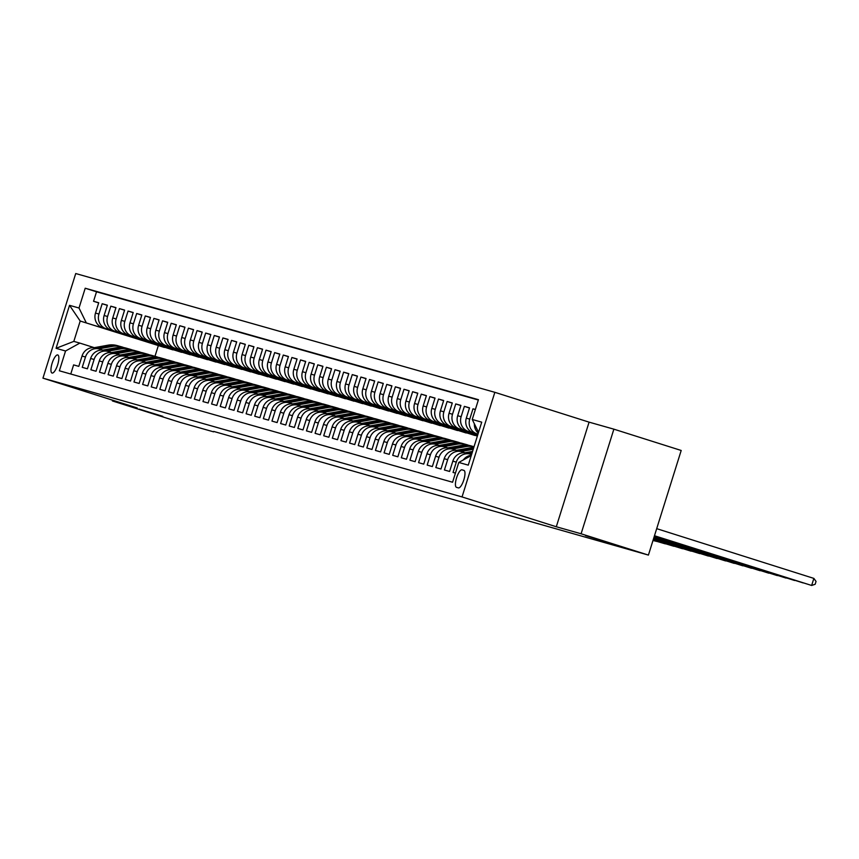 <?xml version="1.0" encoding="UTF-8"?>
<svg xmlns="http://www.w3.org/2000/svg" width="859" height="859" viewBox="0 0 859 859"><rect width="100%" height="100%" fill="white"/><g stroke="black" fill="none" stroke-linecap="round" stroke-linejoin="round"><path stroke-width="1.29" d="M162.802 416.336L139.179 409.109L162.802 416.336M609.063 542.824L585.451 535.587L609.063 542.824M52.066 373.042A9.481 2.867 -72.4 0 0 57.65 364.817A9.481 2.867 -72.4 0 0 57.757 354.95A9.481 2.867 -72.4 0 0 57.736 354.939A9.481 2.867 -72.4 0 0 52.152 363.164A9.481 2.867 -72.4 0 0 52.034 373.031A9.481 2.867 -72.4 0 0 52.066 373.042M494.838 392.316L75.732 273.538L42.95 378.153L462.045 496.932L494.838 392.316L589.081 422.145L556.299 526.76L581.092 533.783L613.874 429.167L589.081 422.145M613.874 429.167L681.198 450.47L648.416 555.086L581.092 533.783M70.76 374.03L73.616 364.892L78.792 366.363L82.024 356.045L85.481 357.022A11.854 11.296 -74.2 0 1 99.483 349.022A11.854 11.296 -74.2 0 1 99.794 349.119L102.93 350.118M85.481 357.022L82.239 367.341L87.414 368.812L90.646 358.482L94.103 359.47A11.854 11.296 -74.2 0 1 108.105 351.471A11.854 11.296 -74.2 0 1 108.417 351.567L111.552 352.555M94.103 359.47L90.871 369.789L96.036 371.249L99.279 360.93L102.726 361.907A11.854 11.296 -74.2 0 1 116.727 353.919A11.854 11.296 -74.2 0 1 117.039 354.005L120.174 355.003M102.726 361.907L99.494 372.226L104.658 373.697L107.901 363.378L111.348 364.356A11.854 11.296 -74.2 0 1 125.35 356.356A11.854 11.296 -74.2 0 1 125.661 356.453L128.807 357.441M111.348 364.356L108.116 374.674L113.291 376.135L116.523 365.816L119.97 366.793A11.854 11.296 -74.2 0 1 133.972 358.804A11.854 11.296 -74.2 0 1 134.283 358.901L137.429 359.889M119.97 366.793L116.738 377.122L121.914 378.583L125.146 368.264L128.592 369.241A11.854 11.296 -74.2 0 1 142.594 361.242A11.854 11.296 -74.2 0 1 142.905 361.338L146.051 362.337M128.592 369.241L125.36 379.56L130.536 381.031L133.768 370.712L137.215 371.689A11.854 11.296 -74.2 0 1 151.216 363.69A11.854 11.296 -74.2 0 1 151.538 363.786L154.674 364.774M137.215 371.689L133.983 382.008L139.158 383.468L142.39 373.15L145.837 374.127A11.854 11.296 -74.2 0 1 159.849 366.138A11.854 11.296 -74.2 0 1 160.161 366.224L163.296 367.222M145.837 374.127L142.605 384.445L147.78 385.916L151.012 375.598L154.47 376.575A11.854 11.296 -74.2 0 1 168.471 368.575A11.854 11.296 -74.2 0 1 168.783 368.672L171.918 369.671M154.47 376.575L151.227 386.894L156.402 388.365L159.634 378.035L163.092 379.023A11.854 11.296 -74.2 0 1 177.094 371.024A11.854 11.296 -74.2 0 1 177.405 371.12L180.54 372.108M163.092 379.023L159.849 389.342L165.025 390.802L168.267 380.483L171.714 381.46A11.854 11.296 -74.2 0 1 185.716 373.472A11.854 11.296 -74.2 0 1 186.027 373.558L189.163 374.556M171.714 381.46L168.482 391.779L173.647 393.25L176.89 382.931L180.336 383.909A11.854 11.296 -74.2 0 1 194.338 375.909A11.854 11.296 -74.2 0 1 194.649 376.006L197.785 376.994M180.336 383.909L177.104 394.227L182.28 395.698L185.512 385.369L188.959 386.346A11.854 11.296 -74.2 0 1 202.96 378.357A11.854 11.296 -74.2 0 1 203.272 378.454L206.418 379.442M188.959 386.346L185.727 396.675L190.902 398.136L194.134 387.817L197.581 388.794A11.854 11.296 -74.2 0 1 211.582 380.795A11.854 11.296 -74.2 0 1 211.894 380.891L215.04 381.89M197.581 388.794L194.349 399.113L199.524 400.584L202.756 390.265L206.203 391.242A11.854 11.296 -74.2 0 1 220.205 383.243A11.854 11.296 -74.2 0 1 220.516 383.339L223.662 384.327M206.203 391.242L202.971 401.561L208.146 403.021L211.378 392.703L214.825 393.68A11.854 11.296 -74.2 0 1 228.838 385.691A11.854 11.296 -74.2 0 1 229.149 385.777L232.284 386.775M214.825 393.68L211.593 403.998L216.769 405.469L220.001 395.151L223.447 396.128A11.854 11.296 -74.2 0 1 237.46 388.128A11.854 11.296 -74.2 0 1 237.771 388.225L240.907 389.224M223.447 396.128L220.215 406.447L225.391 407.918L228.623 397.588L232.08 398.576A11.854 11.296 -74.2 0 1 246.082 390.577A11.854 11.296 -74.2 0 1 246.393 390.673L249.529 391.661M232.08 398.576L228.838 408.895L234.013 410.355L237.245 400.036L240.703 401.013A11.854 11.296 -74.2 0 1 254.704 393.025A11.854 11.296 -74.2 0 1 255.016 393.111L258.151 394.109M240.703 401.013L237.46 411.332L242.635 412.803L245.878 402.484L249.325 403.462A11.854 11.296 -74.2 0 1 263.326 395.462A11.854 11.296 -74.2 0 1 263.638 395.559L266.773 396.547M249.325 403.462L246.093 413.78L251.257 415.251L254.5 404.922L257.947 405.899A11.854 11.296 -74.2 0 1 271.949 397.91A11.854 11.296 -74.2 0 1 272.26 398.007L275.395 398.995M257.947 405.899L254.715 416.228L259.89 417.689L263.122 407.37L266.569 408.347A11.854 11.296 -74.2 0 1 280.571 400.348A11.854 11.296 -74.2 0 1 280.882 400.444L284.028 401.443M266.569 408.347L263.337 418.666L268.513 420.137L271.745 409.818L275.191 410.795A11.854 11.296 -74.2 0 1 289.193 402.796A11.854 11.296 -74.2 0 1 289.504 402.892L292.651 403.88M275.191 410.795L271.959 421.114L277.135 422.574L280.367 412.256L283.814 413.233A11.854 11.296 -74.2 0 1 297.815 405.244A11.854 11.296 -74.2 0 1 298.137 405.33L301.273 406.328M283.814 413.233L280.582 423.551L285.757 425.022L288.989 414.704L292.436 415.681A11.854 11.296 -74.2 0 1 306.448 407.681A11.854 11.296 -74.2 0 1 306.76 407.778L309.895 408.777M292.436 415.681L289.204 426L294.379 427.471L297.611 417.141L301.058 418.129A11.854 11.296 -74.2 0 1 315.07 410.13A11.854 11.296 -74.2 0 1 315.382 410.226L318.517 411.214M301.058 418.129L297.826 428.448L303.002 429.908L306.233 419.589L309.691 420.566A11.854 11.296 -74.2 0 1 323.693 412.578A11.854 11.296 -74.2 0 1 324.004 412.664L327.139 413.662M309.691 420.566L306.448 430.885L311.624 432.356L314.856 422.037L318.313 423.015A11.854 11.296 -74.2 0 1 332.315 415.015A11.854 11.296 -74.2 0 1 332.626 415.112L335.762 416.1M318.313 423.015L315.081 433.333L320.246 434.804L323.489 424.475L326.935 425.452A11.854 11.296 -74.2 0 1 340.937 417.463A11.854 11.296 -74.2 0 1 341.248 417.56L344.384 418.548M326.935 425.452L323.703 435.781L328.879 437.242L332.111 426.923L335.558 427.9A11.854 11.296 -74.2 0 1 349.559 419.901A11.854 11.296 -74.2 0 1 349.871 419.997L353.017 420.996M335.558 427.9L332.326 438.219L337.501 439.69L340.733 429.371L344.18 430.348A11.854 11.296 -74.2 0 1 358.182 422.349A11.854 11.296 -74.2 0 1 358.493 422.445L361.639 423.433M344.18 430.348L340.948 440.667L346.123 442.127L349.355 431.809L352.802 432.786A11.854 11.296 -74.2 0 1 366.804 424.797A11.854 11.296 -74.2 0 1 367.115 424.883L370.261 425.881M352.802 432.786L349.57 443.104L354.746 444.575L357.978 434.257L361.424 435.234A11.854 11.296 -74.2 0 1 375.426 427.234A11.854 11.296 -74.2 0 1 375.748 427.331L378.883 428.33M361.424 435.234L358.192 445.553L363.368 447.024L366.6 436.694L370.046 437.682A11.854 11.296 -74.2 0 1 384.059 429.683A11.854 11.296 -74.2 0 1 384.37 429.779L387.506 430.767M370.046 437.682L366.814 448.001L371.99 449.461L375.222 439.142L378.679 440.119A11.854 11.296 -74.2 0 1 392.681 432.131A11.854 11.296 -74.2 0 1 392.993 432.217L396.128 433.215M378.679 440.119L375.437 450.438L380.612 451.909L383.844 441.59L387.302 442.568A11.854 11.296 -74.2 0 1 401.303 434.568A11.854 11.296 -74.2 0 1 401.615 434.665L404.75 435.653M387.302 442.568L384.059 452.886L389.234 454.357L392.477 444.028L395.924 445.005A11.854 11.296 -74.2 0 1 409.926 437.016A11.854 11.296 -74.2 0 1 410.237 437.113L413.372 438.101M395.924 445.005L392.692 455.334L397.857 456.795L401.099 446.476L404.546 447.453A11.854 11.296 -74.2 0 1 418.548 439.454A11.854 11.296 -74.2 0 1 418.859 439.55L421.994 440.549M404.546 447.453L401.314 457.772L406.49 459.243L409.722 448.924L413.168 449.901A11.854 11.296 -74.2 0 1 427.17 441.902A11.854 11.296 -74.2 0 1 427.481 441.998L430.627 442.986M413.168 449.901L409.936 460.22L415.112 461.68L418.344 451.362L421.79 452.339A11.854 11.296 -74.2 0 1 435.792 444.35A11.854 11.296 -74.2 0 1 436.104 444.436L439.25 445.434M421.79 452.339L418.558 462.657L423.734 464.128L426.966 453.81L430.413 454.787A11.854 11.296 -74.2 0 1 444.414 446.787A11.854 11.296 -74.2 0 1 444.726 446.884L447.872 447.883M430.413 454.787L427.181 465.106L432.356 466.577L435.588 456.247L439.035 457.235A11.854 11.296 -74.2 0 1 453.047 449.236A11.854 11.296 -74.2 0 1 453.359 449.332L456.494 450.32M439.035 457.235L435.803 467.554L440.978 469.014L444.21 458.695L447.657 459.672A11.854 11.296 -74.2 0 1 461.67 451.684A11.854 11.296 -74.2 0 1 461.981 451.77L465.116 452.768M447.657 459.672L444.425 469.991L449.601 471.462L452.833 461.143L456.29 462.121A11.854 11.296 -74.2 0 1 470.292 454.121A11.854 11.296 -74.2 0 1 470.603 454.218L471.58 454.529M456.29 462.121L453.047 472.439L455.431 473.116M475.371 409.496L472.987 408.82L475.349 409.571M477.926 434.278L473.534 432.882A11.854 11.296 105.8 0 1 466.308 418.161L469.54 407.842L464.365 406.371L469.486 408.004M477.851 434.536L464.912 430.434A11.854 11.296 105.8 0 1 457.686 415.724L460.918 405.394L455.742 403.934L460.864 405.555M477.765 434.794L456.29 427.997A11.854 11.296 105.8 0 1 449.053 413.276L452.296 402.957L447.12 401.486L452.242 403.107M477.69 435.051L447.657 425.549A11.854 11.296 105.8 0 1 440.431 410.827L443.673 400.509L438.498 399.048L443.62 400.67M477.604 435.309L439.035 423.1A11.854 11.296 105.8 0 1 431.809 408.39L435.041 398.071L429.876 396.6L434.998 398.222M477.529 435.567L430.413 420.663A11.854 11.296 105.8 0 1 423.186 405.942L426.418 395.623L421.243 394.152L426.375 395.774M477.443 435.824L421.79 418.215A11.854 11.296 105.8 0 1 414.564 403.494L417.796 393.175L412.621 391.715L417.753 393.336M477.368 436.082L413.168 415.777A11.854 11.296 105.8 0 1 405.942 401.056L409.174 390.738L403.998 389.267L409.131 390.888M474.823 435.288L404.546 413.329A11.854 11.296 105.8 0 1 397.32 398.608L400.552 388.289L395.376 386.818L400.498 388.451M466.201 432.839L395.924 410.881A11.854 11.296 105.8 0 1 388.697 396.171L391.929 385.841L386.754 384.381L391.876 386.002M457.579 430.391L387.302 408.444A11.854 11.296 105.8 0 1 380.075 393.723L383.307 383.404L378.132 381.933L383.254 383.554M448.956 427.954L378.669 405.996A11.854 11.296 105.8 0 1 371.442 391.274L374.685 380.956L369.51 379.495L374.631 381.117M440.334 425.506L370.046 403.547A11.854 11.296 105.8 0 1 362.82 388.837L366.052 378.518L360.887 377.047L366.009 378.669M431.712 423.058L361.424 401.11A11.854 11.296 105.8 0 1 354.198 386.389L357.43 376.07L352.254 374.599L357.387 376.221M423.09 420.62L352.802 398.662A11.854 11.296 105.8 0 1 345.576 383.941L348.808 373.622L343.632 372.162L348.765 373.783M414.457 418.172L344.18 396.224A11.854 11.296 105.8 0 1 336.953 381.503L340.185 371.185L335.01 369.714L340.143 371.335M405.835 415.735L335.558 393.776A11.854 11.296 105.8 0 1 328.331 379.055L331.563 368.736L326.388 367.265L331.51 368.887M397.212 413.286L326.935 391.328A11.854 11.296 105.8 0 1 319.709 376.618L322.941 366.288L317.766 364.828L322.887 366.449M388.59 410.838L318.313 388.891A11.854 11.296 105.8 0 1 311.087 374.17L314.319 363.851L309.143 362.38L314.265 364.001M379.968 408.401L309.691 386.443A11.854 11.296 105.8 0 1 302.454 371.722L305.697 361.403L300.521 359.942L305.643 361.564M371.346 405.953L301.058 383.994A11.854 11.296 105.8 0 1 293.832 369.284L297.074 358.965L291.899 357.494L297.021 359.116M362.723 403.505L292.436 381.557A11.854 11.296 105.8 0 1 285.209 366.836L288.441 356.517L283.277 355.046L288.399 356.668M354.101 401.067L283.814 379.109A11.854 11.296 105.8 0 1 276.587 364.388L279.819 354.069L274.644 352.609L279.776 354.23M345.479 398.619L275.191 376.671A11.854 11.296 105.8 0 1 267.965 361.95L271.197 351.632L266.022 350.161L271.154 351.782M336.846 396.182L266.569 374.223A11.854 11.296 105.8 0 1 259.343 359.502L262.575 349.183L257.399 347.712L262.532 349.334M328.224 393.733L257.947 371.775A11.854 11.296 105.8 0 1 250.721 357.065L253.953 346.735L248.777 345.275L253.899 346.896M319.602 391.285L249.325 369.338A11.854 11.296 105.8 0 1 242.098 354.617L245.33 344.298L240.155 342.827L245.277 344.448M310.979 388.848L240.703 366.89A11.854 11.296 105.8 0 1 233.476 352.169L236.708 341.85L231.533 340.389L236.655 342.011M302.357 386.4L232.08 364.441A11.854 11.296 105.8 0 1 224.843 349.731L228.086 339.412L222.91 337.941L228.032 339.563M293.735 383.952L223.447 362.004A11.854 11.296 105.8 0 1 216.221 347.283L219.464 336.964L214.288 335.493L219.41 337.115M285.113 381.514L214.825 359.556A11.854 11.296 105.8 0 1 207.599 344.835L210.831 334.516L205.666 333.056L210.788 334.677M276.491 379.066L206.203 357.119A11.854 11.296 105.8 0 1 198.977 342.397L202.209 332.079L197.033 330.608L202.166 332.229M267.858 376.629L197.581 354.67A11.854 11.296 105.8 0 1 190.354 339.949L193.586 329.631L188.411 328.159L193.543 329.781M259.235 374.18L188.959 352.222A11.854 11.296 105.8 0 1 181.732 337.512L184.964 327.182L179.789 325.722L184.921 327.343M250.613 371.732L180.336 349.785A11.854 11.296 105.8 0 1 173.11 335.064L176.342 324.745L171.166 323.274L176.288 324.895M241.991 369.295L171.714 347.337A11.854 11.296 105.8 0 1 164.488 332.616L167.72 322.297L162.544 320.837L167.666 322.458M233.369 366.847L163.092 344.888A11.854 11.296 105.8 0 1 155.855 330.178L159.098 319.859L153.922 318.388L159.044 320.01M224.747 364.399L154.459 342.451A11.854 11.296 105.8 0 1 147.233 327.73L150.475 317.411L145.3 315.94L150.422 317.562M216.124 361.961L145.837 340.003A11.854 11.296 105.8 0 1 138.61 325.282L141.842 314.963L136.678 313.503L141.799 315.124M207.502 359.513L137.215 337.566A11.854 11.296 105.8 0 1 129.988 322.844L133.22 312.526L128.045 311.055L133.177 312.676M198.88 357.076L128.592 335.117A11.854 11.296 105.8 0 1 121.366 320.396L124.598 310.078L119.422 308.606L124.555 310.228M190.247 354.627L119.97 332.669A11.854 11.296 105.8 0 1 112.744 317.959L115.976 307.629L110.8 306.169L115.933 307.79M181.625 352.179L111.348 330.232A11.854 11.296 105.8 0 1 104.122 315.511L107.354 305.192L102.178 303.721L107.3 305.342M648.416 555.086L213.708 431.433M463.892 470.367L462.002 469.83A9.181 2.781 -72.4 0 0 456.591 477.797A9.181 2.781 -72.4 0 0 456.483 487.354L458.405 487.901A9.181 2.781 -72.4 0 0 463.806 479.934A9.181 2.781 -72.4 0 0 463.924 470.378A9.181 2.781 -72.4 0 0 463.892 470.367L463.946 470.378M164.38 347.294L80.198 321.03L73.82 341.388L79.855 343.095L65.542 350.998L59.346 370.787L452.575 482.243L458.77 462.453L471.258 455.56M65.542 350.998L56.06 348.314L69.525 305.332L79.007 308.016L85.213 288.227L478.442 399.682L472.246 419.471L481.727 422.166L468.262 465.138L458.77 462.453M173.003 349.742L106.172 328.761A11.854 11.296 -74.2 0 1 98.946 314.04L102.178 303.721M172.96 349.892L106.172 328.761M181.582 352.34L114.795 331.209A11.854 11.296 -74.2 0 1 107.568 316.488L110.8 306.169M190.204 354.778L123.417 333.646A11.854 11.296 -74.2 0 1 116.19 318.936L119.422 308.606M198.826 357.226L132.039 336.094A11.854 11.296 -74.2 0 1 124.813 321.373L128.045 311.055M207.448 359.674L140.661 338.543A11.854 11.296 -74.2 0 1 133.435 323.822L136.678 313.503M216.071 362.111L149.294 340.98A11.854 11.296 -74.2 0 1 142.068 326.259L145.3 315.94M224.693 364.56L157.916 343.428A11.854 11.296 -74.2 0 1 150.69 328.707L153.922 318.388M233.315 366.997L166.539 345.866A11.854 11.296 -74.2 0 1 159.312 331.155L162.544 320.837M241.948 369.445L175.161 348.314A11.854 11.296 -74.2 0 1 167.935 333.593L171.166 323.274M250.57 371.893L183.783 350.762A11.854 11.296 -74.2 0 1 176.557 336.041L179.789 325.722M259.193 374.331L192.405 353.199A11.854 11.296 -74.2 0 1 185.179 338.489L188.411 328.159M267.815 376.779L201.027 355.647A11.854 11.296 -74.2 0 1 193.801 340.926L197.033 330.608M276.437 379.227L209.65 358.096A11.854 11.296 -74.2 0 1 202.423 343.375L205.666 333.056M285.059 381.664L218.283 360.533A11.854 11.296 -74.2 0 1 211.046 345.812L214.288 335.493M293.681 384.113L226.905 362.981A11.854 11.296 -74.2 0 1 219.679 348.26L222.91 337.941M302.304 386.55L235.527 365.419A11.854 11.296 -74.2 0 1 228.301 350.708L231.533 340.389M310.937 388.998L244.149 367.867A11.854 11.296 -74.2 0 1 236.923 353.146L240.155 342.827M319.559 391.446L252.771 370.315A11.854 11.296 -74.2 0 1 245.545 355.594L248.777 345.275M328.181 393.884L261.394 372.752A11.854 11.296 -74.2 0 1 254.167 358.042L257.399 347.712M336.803 396.332L270.016 375.2A11.854 11.296 -74.2 0 1 262.79 360.479L266.022 350.161M345.425 398.78L278.638 377.649A11.854 11.296 -74.2 0 1 271.412 362.928L274.644 352.609M354.048 401.217L287.26 380.086A11.854 11.296 -74.2 0 1 280.034 365.365L283.277 355.046M362.67 403.666L295.893 382.534A11.854 11.296 -74.2 0 1 288.656 367.813L291.899 357.494M371.292 406.114L304.516 384.972A11.854 11.296 -74.2 0 1 297.289 370.261L300.521 359.942M379.914 408.551L313.138 387.42A11.854 11.296 -74.2 0 1 305.911 372.699L309.143 362.38M388.547 410.999L321.76 389.868A11.854 11.296 -74.2 0 1 314.534 375.147L317.766 364.828M397.169 413.437L330.382 392.305A11.854 11.296 -74.2 0 1 323.156 377.595L326.388 367.265M405.792 415.885L339.004 394.753A11.854 11.296 -74.2 0 1 331.778 380.032L335.01 369.714M414.414 418.333L347.627 397.202A11.854 11.296 -74.2 0 1 340.4 382.48L343.632 372.162M423.036 420.77L356.249 399.639A11.854 11.296 -74.2 0 1 349.022 384.918L352.254 374.599M431.658 423.219L364.871 402.087A11.854 11.296 -74.2 0 1 357.645 387.366L360.887 377.047M440.28 425.667L373.504 404.525A11.854 11.296 -74.2 0 1 366.278 389.814L369.51 379.495M448.903 428.104L382.126 406.973A11.854 11.296 -74.2 0 1 374.9 392.252L378.132 381.933M457.525 430.552L390.748 409.421A11.854 11.296 -74.2 0 1 383.522 394.7L386.754 384.381M466.158 432.99L399.371 411.858A11.854 11.296 -74.2 0 1 392.144 397.148L395.376 386.818M474.78 435.438L407.993 414.306A11.854 11.296 -74.2 0 1 400.766 399.585L403.998 389.267M477.4 435.985L416.615 416.755A11.854 11.296 -74.2 0 1 409.389 402.033L412.621 391.715M477.475 435.728L425.237 419.192A11.854 11.296 -74.2 0 1 418.011 404.471L421.243 394.152M477.561 435.459L433.859 421.64A11.854 11.296 -74.2 0 1 426.633 406.919L429.876 396.6M477.636 435.202L442.492 424.078A11.854 11.296 -74.2 0 1 435.255 409.367L438.498 399.048M477.722 434.944L451.115 426.526A11.854 11.296 -74.2 0 1 443.888 411.805L447.12 401.486M477.797 434.686L459.737 428.974A11.854 11.296 -74.2 0 1 452.51 414.253L455.742 403.934M477.883 434.429L468.359 431.411A11.854 11.296 -74.2 0 1 461.133 416.701L464.365 406.371M477.969 434.171L476.981 433.859A11.854 11.296 -74.2 0 1 469.755 419.138L472.987 408.82M478.28 433.14A11.854 11.296 -74.2 0 1 474.372 423.809M478.334 400.026L96.519 291.802L93.556 301.284L98.678 302.905M102.726 327.784A11.854 11.296 105.8 0 1 95.499 313.063L98.731 302.744L93.556 301.284M463.302 459.952A11.854 11.296 -74.2 0 1 471.355 455.238M79.855 343.095L94.307 347.67M112.636 400.208L112.411 400.949L179.735 422.252L213.58 431.841M112.411 400.949L137.204 407.971L42.95 378.153M556.299 526.76L462.045 496.932M158.292 345.737L154.985 356.302M164.337 347.444L80.198 321.03L69.525 305.332M478.549 432.313L472.246 419.471M467.156 453.241A11.854 11.296 105.8 0 0 466.845 453.144A11.854 11.296 105.8 0 0 452.833 461.143M458.523 450.792A11.854 11.296 105.8 0 0 458.212 450.707A11.854 11.296 105.8 0 0 444.21 458.695M449.901 448.355A11.854 11.296 105.8 0 0 449.59 448.258A11.854 11.296 105.8 0 0 435.588 456.247M441.279 445.907A11.854 11.296 105.8 0 0 440.968 445.81A11.854 11.296 105.8 0 0 426.966 453.81M432.657 443.459A11.854 11.296 105.8 0 0 432.345 443.373A11.854 11.296 105.8 0 0 418.344 451.362M424.035 441.021A11.854 11.296 105.8 0 0 423.723 440.925A11.854 11.296 105.8 0 0 409.722 448.924M415.412 438.573A11.854 11.296 105.8 0 0 415.101 438.477A11.854 11.296 105.8 0 0 401.099 446.476M406.79 436.125A11.854 11.296 105.8 0 0 406.479 436.039A11.854 11.296 105.8 0 0 392.477 444.028M398.168 433.688A11.854 11.296 105.8 0 0 397.857 433.591A11.854 11.296 105.8 0 0 383.844 441.59M389.546 431.239A11.854 11.296 105.8 0 0 389.224 431.154A11.854 11.296 105.8 0 0 375.222 439.142M380.913 428.802A11.854 11.296 105.8 0 0 380.601 428.705A11.854 11.296 105.8 0 0 366.6 436.694M372.291 426.354A11.854 11.296 105.8 0 0 371.979 426.257A11.854 11.296 105.8 0 0 357.978 434.257M363.668 423.906A11.854 11.296 105.8 0 0 363.357 423.82A11.854 11.296 105.8 0 0 349.355 431.809M355.046 421.468A11.854 11.296 105.8 0 0 354.735 421.372A11.854 11.296 105.8 0 0 340.733 429.371M346.424 419.02A11.854 11.296 105.8 0 0 346.113 418.924A11.854 11.296 105.8 0 0 332.111 426.923M337.802 416.572A11.854 11.296 105.8 0 0 337.49 416.486A11.854 11.296 105.8 0 0 323.489 424.475M329.18 414.135A11.854 11.296 105.8 0 0 328.868 414.038A11.854 11.296 105.8 0 0 314.856 422.037M320.557 411.686A11.854 11.296 105.8 0 0 320.246 411.601A11.854 11.296 105.8 0 0 306.233 419.589M311.935 409.249A11.854 11.296 105.8 0 0 311.613 409.152A11.854 11.296 105.8 0 0 297.611 417.141M303.302 406.801A11.854 11.296 105.8 0 0 302.991 406.704A11.854 11.296 105.8 0 0 288.989 414.704M294.68 404.353A11.854 11.296 105.8 0 0 294.369 404.267A11.854 11.296 105.8 0 0 280.367 412.256M286.058 401.915A11.854 11.296 105.8 0 0 285.746 401.819A11.854 11.296 105.8 0 0 271.745 409.818M277.436 399.467A11.854 11.296 105.8 0 0 277.124 399.371A11.854 11.296 105.8 0 0 263.122 407.37M268.813 397.019A11.854 11.296 105.8 0 0 268.502 396.933A11.854 11.296 105.8 0 0 254.5 404.922M260.191 394.582A11.854 11.296 105.8 0 0 259.88 394.485A11.854 11.296 105.8 0 0 245.878 402.484M251.569 392.133A11.854 11.296 105.8 0 0 251.257 392.048A11.854 11.296 105.8 0 0 237.245 400.036M242.947 389.696A11.854 11.296 105.8 0 0 242.635 389.599A11.854 11.296 105.8 0 0 228.623 397.588M234.314 387.248A11.854 11.296 105.8 0 0 234.002 387.151A11.854 11.296 105.8 0 0 220.001 395.151M225.692 384.8A11.854 11.296 105.8 0 0 225.38 384.714A11.854 11.296 105.8 0 0 211.378 392.703M217.069 382.362A11.854 11.296 105.8 0 0 216.758 382.266A11.854 11.296 105.8 0 0 202.756 390.265M208.447 379.914A11.854 11.296 105.8 0 0 208.136 379.818A11.854 11.296 105.8 0 0 194.134 387.817M199.825 377.466A11.854 11.296 105.8 0 0 199.513 377.38A11.854 11.296 105.8 0 0 185.512 385.369M191.203 375.029A11.854 11.296 105.8 0 0 190.891 374.932A11.854 11.296 105.8 0 0 176.89 382.931M182.58 372.581A11.854 11.296 105.8 0 0 182.269 372.495A11.854 11.296 105.8 0 0 168.267 380.483M173.958 370.143A11.854 11.296 105.8 0 0 173.647 370.046A11.854 11.296 105.8 0 0 159.634 378.035M165.336 367.695A11.854 11.296 105.8 0 0 165.014 367.598A11.854 11.296 105.8 0 0 151.012 375.598M156.703 365.247A11.854 11.296 105.8 0 0 156.392 365.161A11.854 11.296 105.8 0 0 142.39 373.15M148.081 362.809A11.854 11.296 105.8 0 0 147.769 362.713A11.854 11.296 105.8 0 0 133.768 370.712M139.459 360.361A11.854 11.296 105.8 0 0 139.147 360.265A11.854 11.296 105.8 0 0 125.146 368.264M130.836 357.913A11.854 11.296 105.8 0 0 130.525 357.827A11.854 11.296 105.8 0 0 116.523 365.816M122.214 355.476A11.854 11.296 105.8 0 0 121.903 355.379A11.854 11.296 105.8 0 0 107.901 363.378M113.592 353.028A11.854 11.296 105.8 0 0 113.281 352.942A11.854 11.296 105.8 0 0 99.279 360.93M104.97 350.59A11.854 11.296 105.8 0 0 104.658 350.493A11.854 11.296 105.8 0 0 90.646 358.482M96.519 291.802L85.213 288.227M79.007 308.016L86.244 322.737M96.348 348.142A11.854 11.296 105.8 0 0 96.036 348.045A11.854 11.296 105.8 0 0 82.024 356.045M56.06 348.314L73.82 341.388M654.483 535.737L811.648 585.462L813.86 578.397L656.695 528.661M654.44 535.866L811.648 585.462L815.159 584.27L816.05 581.446L813.86 578.397M654.397 535.995L803.058 582.896M464.955 458.126A7.849 7.484 -74.2 0 1 466.33 457.063M654.354 536.123L803.24 582.95M654.322 536.252L794.435 580.448M469.658 453.949L471.892 453.541M456.333 455.678A7.849 7.484 -74.2 0 1 457.707 454.626M464.977 452.79L472.557 451.415M654.279 536.381L794.618 580.501M468.026 453.477L472.149 452.736M472.31 452.221L466.985 453.187M654.236 536.51L785.813 578M461.036 451.501L473.223 449.289M447.711 453.241A7.849 7.484 -74.2 0 1 449.074 452.178M456.354 450.352L470.163 447.84A22.667 21.604 -74.2 0 1 473.781 447.507M654.193 536.639L785.996 578.064M459.404 451.039L472.837 448.602A22.667 21.604 -74.2 0 1 473.47 448.495M473.61 448.054A22.667 21.604 105.8 0 0 471.806 448.312L458.362 450.739M654.161 536.768L777.191 575.562M452.414 449.053L465.846 446.616A22.667 21.604 -74.2 0 1 474.018 446.766M439.089 450.792A7.849 7.484 -74.2 0 1 440.452 449.729M447.732 447.904L461.541 445.402A22.667 21.604 -74.2 0 1 470.915 445.842L472.557 446.304A22.667 21.604 105.8 0 0 463.184 445.864L449.74 448.301M654.118 536.896L777.374 575.616M450.782 448.591L464.214 446.154A22.667 21.604 -74.2 0 1 473.588 446.605L474.028 446.723M654.075 537.025L768.569 573.114M443.792 446.616L457.224 444.178A22.667 21.604 -74.2 0 1 466.609 444.618A22.667 21.604 -74.2 0 1 468.724 445.349M430.466 448.344A7.849 7.484 -74.2 0 1 431.83 447.292M439.11 445.456L452.918 442.954A22.667 21.604 -74.2 0 1 462.292 443.394L463.935 443.867A22.667 21.604 105.8 0 0 454.551 443.416L441.118 445.853M654.032 537.154L768.741 573.168M442.149 446.154L455.592 443.716A22.667 21.604 -74.2 0 1 464.966 444.157L466.609 444.618M653.989 537.283L759.947 570.666M435.169 444.167L448.602 441.73A22.667 21.604 -74.2 0 1 457.987 442.181A22.667 21.604 -74.2 0 1 460.102 442.9M421.844 445.907A7.849 7.484 -74.2 0 1 423.208 444.844M430.488 443.019L444.296 440.506A22.667 21.604 -74.2 0 1 453.67 440.957L455.313 441.419A22.667 21.604 105.8 0 0 445.928 440.978L432.496 443.416M653.957 537.412L760.118 570.73M433.527 443.706L446.97 441.268A22.667 21.604 -74.2 0 1 456.344 441.709L457.987 442.181M653.914 537.551L751.324 568.229M426.547 441.73L439.98 439.293A22.667 21.604 -74.2 0 1 449.354 439.733A22.667 21.604 -74.2 0 1 451.48 440.463M413.222 443.459A7.849 7.484 -74.2 0 1 414.586 442.406M421.866 440.57L435.674 438.069A22.667 21.604 -74.2 0 1 445.048 438.509L446.68 438.97A22.667 21.604 105.8 0 0 437.306 438.53L423.874 440.968M653.871 537.68L751.496 568.282M424.904 441.258L438.348 438.82A22.667 21.604 -74.2 0 1 447.722 439.271L449.354 439.733M653.828 537.809L742.702 565.78M417.925 439.282L431.358 436.844A22.667 21.604 -74.2 0 1 440.731 437.285A22.667 21.604 -74.2 0 1 442.857 438.015M404.589 441.011A7.849 7.484 -74.2 0 1 405.963 439.958M413.233 438.122L427.041 435.62A22.667 21.604 -74.2 0 1 436.426 436.071L438.058 436.533A22.667 21.604 105.8 0 0 428.684 436.082L415.251 438.519M653.796 537.938L742.874 565.834M416.282 438.82L429.715 436.383A22.667 21.604 -74.2 0 1 439.099 436.823L440.731 437.285M653.753 538.067L734.08 563.343M409.303 436.834L422.735 434.396A22.667 21.604 -74.2 0 1 432.109 434.847A22.667 21.604 -74.2 0 1 434.235 435.577M395.967 438.573A7.849 7.484 -74.2 0 1 397.341 437.51M404.61 435.685L418.419 433.172A22.667 21.604 -74.2 0 1 427.803 433.623L429.436 434.085A22.667 21.604 105.8 0 0 420.062 433.645L406.629 436.082M653.71 538.196L734.252 563.397M407.66 436.372L421.093 433.935A22.667 21.604 -74.2 0 1 430.477 434.375L432.109 434.847M653.667 538.325L725.447 560.895M400.67 434.396L414.113 431.959A22.667 21.604 -74.2 0 1 423.487 432.399A22.667 21.604 -74.2 0 1 425.613 433.129M387.345 436.125A7.849 7.484 -74.2 0 1 388.719 435.073M395.988 433.237L409.797 430.735A22.667 21.604 -74.2 0 1 419.181 431.175L420.813 431.637A22.667 21.604 105.8 0 0 411.44 431.197L397.996 433.634M653.624 538.453L725.63 560.948M399.038 433.924L412.47 431.486A22.667 21.604 -74.2 0 1 421.855 431.937L423.487 432.399M653.592 538.582L716.825 558.447M392.048 431.948L405.491 429.511A22.667 21.604 -74.2 0 1 414.865 429.951A22.667 21.604 -74.2 0 1 416.991 430.681M378.722 433.688A7.849 7.484 -74.2 0 1 380.097 432.625M387.366 430.799L401.174 428.287A22.667 21.604 -74.2 0 1 410.548 428.738L412.191 429.199A22.667 21.604 105.8 0 0 402.817 428.748L389.374 431.186M653.549 538.711L717.007 558.511M390.416 431.486L403.848 429.049A22.667 21.604 -74.2 0 1 413.222 429.489L414.865 429.951M653.506 538.84L708.203 556.009M383.425 429.5L396.869 427.063A22.667 21.604 -74.2 0 1 406.243 427.514A22.667 21.604 -74.2 0 1 408.369 428.244M370.1 431.239A7.849 7.484 -74.2 0 1 371.464 430.176M378.744 428.351L392.552 425.849A22.667 21.604 -74.2 0 1 401.926 426.289L403.569 426.751A22.667 21.604 105.8 0 0 394.195 426.311L380.752 428.748M653.463 538.969L708.385 556.063M381.793 429.038L395.226 426.601A22.667 21.604 -74.2 0 1 404.6 427.052L406.243 427.514M653.431 539.098L699.58 553.561M374.803 427.063L388.236 424.625A22.667 21.604 -74.2 0 1 397.62 425.065A22.667 21.604 -74.2 0 1 399.736 425.796M361.478 428.791A7.849 7.484 -74.2 0 1 362.842 427.739M370.122 425.903L383.93 423.401A22.667 21.604 -74.2 0 1 393.304 423.841L394.947 424.314A22.667 21.604 105.8 0 0 385.562 423.863L372.13 426.3M653.388 539.227L699.752 553.615M373.171 426.601L386.604 424.163A22.667 21.604 -74.2 0 1 395.978 424.604L397.62 425.065M653.345 539.355L690.958 551.113M366.181 424.614L379.614 422.177A22.667 21.604 -74.2 0 1 388.998 422.628A22.667 21.604 -74.2 0 1 391.113 423.347M352.856 426.354A7.849 7.484 -74.2 0 1 354.219 425.291M361.499 423.466L375.308 420.953A22.667 21.604 -74.2 0 1 384.682 421.404L386.325 421.866A22.667 21.604 105.8 0 0 376.94 421.425L363.507 423.863M653.302 539.484L691.13 551.177M364.538 424.153L377.981 421.715A22.667 21.604 -74.2 0 1 387.355 422.156L388.998 422.628M653.259 539.613L682.336 548.676M357.559 422.177L370.991 419.74A22.667 21.604 -74.2 0 1 380.376 420.18A22.667 21.604 -74.2 0 1 382.491 420.91M344.234 423.906A7.849 7.484 -74.2 0 1 345.597 422.853M352.877 421.017L366.686 418.516A22.667 21.604 -74.2 0 1 376.059 418.956L377.702 419.417A22.667 21.604 105.8 0 0 368.318 418.977L354.885 421.415M653.227 539.742L682.508 548.729M355.916 421.705L369.359 419.267A22.667 21.604 -74.2 0 1 378.733 419.718L380.376 420.18M653.184 539.881L673.714 546.227M348.937 419.729L362.369 417.291A22.667 21.604 -74.2 0 1 371.743 417.732A22.667 21.604 -74.2 0 1 373.869 418.462M335.601 421.458A7.849 7.484 -74.2 0 1 336.975 420.405M344.244 418.569L358.063 416.067A22.667 21.604 -74.2 0 1 367.437 416.508L369.069 416.98A22.667 21.604 105.8 0 0 359.696 416.529L346.263 418.967M653.141 540.01L673.885 546.281M347.294 419.267L360.726 416.83A22.667 21.604 -74.2 0 1 370.111 417.27L371.743 417.732M653.098 540.139L665.091 543.79M340.314 417.281L353.747 414.843A22.667 21.604 -74.2 0 1 363.121 415.294A22.667 21.604 -74.2 0 1 365.247 416.024M326.978 419.02A7.849 7.484 -74.2 0 1 328.353 417.957M335.622 416.132L349.43 413.619A22.667 21.604 -74.2 0 1 358.815 414.07L360.447 414.532A22.667 21.604 105.8 0 0 351.073 414.092L337.641 416.529M653.065 540.268L665.263 543.844M338.671 416.819L352.104 414.382A22.667 21.604 -74.2 0 1 361.489 414.822L363.121 415.294M653.023 540.397L656.459 541.342M331.692 414.843L345.125 412.406A22.667 21.604 -74.2 0 1 354.499 412.846A22.667 21.604 -74.2 0 1 356.625 413.576M318.356 416.572A7.849 7.484 -74.2 0 1 319.731 415.52M327 413.684L340.808 411.182A22.667 21.604 -74.2 0 1 350.193 411.622L351.825 412.084A22.667 21.604 105.8 0 0 342.451 411.644L329.018 414.081M652.99 540.494L656.641 541.395M330.049 414.371L343.482 411.933A22.667 21.604 -74.2 0 1 352.866 412.384L354.499 412.846M323.059 412.395L336.503 409.958A22.667 21.604 -74.2 0 1 345.876 410.398A22.667 21.604 -74.2 0 1 348.002 411.128M309.734 414.135A7.849 7.484 -74.2 0 1 311.108 413.072M318.378 411.246L332.186 408.734A22.667 21.604 -74.2 0 1 341.571 409.185L343.203 409.646A22.667 21.604 105.8 0 0 333.829 409.195L320.386 411.633M321.427 411.933L334.86 409.496A22.667 21.604 -74.2 0 1 344.234 409.936L345.876 410.398M314.437 409.947L327.88 407.51A22.667 21.604 -74.2 0 1 337.254 407.961A22.667 21.604 -74.2 0 1 339.38 408.691M301.112 411.686A7.849 7.484 -74.2 0 1 302.475 410.623M309.755 408.798L323.564 406.296A22.667 21.604 -74.2 0 1 332.938 406.736L334.581 407.198A22.667 21.604 105.8 0 0 325.207 406.758L311.763 409.195M312.805 409.485L326.237 407.048A22.667 21.604 -74.2 0 1 335.611 407.499L337.254 407.961M305.815 407.51L319.258 405.072A22.667 21.604 -74.2 0 1 328.632 405.512A22.667 21.604 -74.2 0 1 330.758 406.243M292.489 409.238A7.849 7.484 -74.2 0 1 293.853 408.186M301.133 406.35L314.942 403.848A22.667 21.604 -74.2 0 1 324.315 404.288L325.958 404.761A22.667 21.604 105.8 0 0 316.584 404.31L303.141 406.747M304.183 407.048L317.615 404.61A22.667 21.604 -74.2 0 1 326.989 405.051L328.632 405.512M297.193 405.061L310.625 402.624A22.667 21.604 -74.2 0 1 320.01 403.075A22.667 21.604 -74.2 0 1 322.125 403.794M283.867 406.801A7.849 7.484 -74.2 0 1 285.231 405.738M292.511 403.913L306.319 401.4A22.667 21.604 -74.2 0 1 315.693 401.851L317.336 402.313A22.667 21.604 105.8 0 0 307.952 401.872L294.519 404.31M295.55 404.6L308.993 402.162A22.667 21.604 -74.2 0 1 318.367 402.603L320.01 403.075M288.57 402.624L302.003 400.187A22.667 21.604 -74.2 0 1 311.387 400.627A22.667 21.604 -74.2 0 1 313.503 401.357M275.245 404.353A7.849 7.484 -74.2 0 1 276.609 403.3M283.889 401.464L297.697 398.963A22.667 21.604 -74.2 0 1 307.071 399.403L308.714 399.864A22.667 21.604 105.8 0 0 299.329 399.424L285.897 401.862M286.927 402.152L300.371 399.714A22.667 21.604 -74.2 0 1 309.745 400.165L311.387 400.627M279.948 400.176L293.381 397.738A22.667 21.604 -74.2 0 1 302.755 398.179A22.667 21.604 -74.2 0 1 304.881 398.909M266.623 401.905A7.849 7.484 -74.2 0 1 267.987 400.852M275.267 399.016L289.075 396.514A22.667 21.604 -74.2 0 1 298.449 396.955L300.092 397.427A22.667 21.604 105.8 0 0 290.707 396.976L277.274 399.414M278.305 399.714L291.749 397.277A22.667 21.604 -74.2 0 1 301.122 397.717L302.755 398.179M271.326 397.728L284.758 395.29A22.667 21.604 -74.2 0 1 294.132 395.741A22.667 21.604 -74.2 0 1 296.258 396.471M257.99 399.467A7.849 7.484 -74.2 0 1 259.364 398.404M266.634 396.579L280.442 394.066A22.667 21.604 -74.2 0 1 289.827 394.517L291.459 394.979A22.667 21.604 105.8 0 0 282.085 394.539L268.652 396.976M269.683 397.266L283.116 394.829A22.667 21.604 -74.2 0 1 292.5 395.269L294.132 395.741M262.704 395.29L276.136 392.853A22.667 21.604 -74.2 0 1 285.51 393.293A22.667 21.604 -74.2 0 1 287.636 394.023M249.368 397.019A7.849 7.484 -74.2 0 1 250.742 395.967M258.011 394.131L271.82 391.629A22.667 21.604 -74.2 0 1 281.204 392.069L282.836 392.531A22.667 21.604 105.8 0 0 273.463 392.091L260.03 394.528M261.061 394.818L274.493 392.38A22.667 21.604 -74.2 0 1 283.878 392.831L285.51 393.293M254.071 392.842L267.514 390.405A22.667 21.604 -74.2 0 1 276.888 390.845A22.667 21.604 -74.2 0 1 279.014 391.575M240.745 394.582A7.849 7.484 -74.2 0 1 242.12 393.519M249.389 391.693L263.198 389.181A22.667 21.604 -74.2 0 1 272.582 389.632L274.214 390.093A22.667 21.604 105.8 0 0 264.84 389.642L251.408 392.08M252.439 392.38L265.871 389.943A22.667 21.604 -74.2 0 1 275.256 390.383L276.888 390.845M245.449 390.394L258.892 387.957A22.667 21.604 -74.2 0 1 268.266 388.408A22.667 21.604 -74.2 0 1 270.392 389.138M232.123 392.133A7.849 7.484 -74.2 0 1 233.498 391.07M240.767 389.245L254.575 386.743A22.667 21.604 -74.2 0 1 263.949 387.184L265.592 387.645A22.667 21.604 105.8 0 0 256.218 387.205L242.775 389.642M243.816 389.932L257.249 387.495A22.667 21.604 -74.2 0 1 266.623 387.946L268.266 388.408M236.826 387.957L250.27 385.519A22.667 21.604 -74.2 0 1 259.643 385.959A22.667 21.604 -74.2 0 1 261.77 386.69M223.501 389.685A7.849 7.484 -74.2 0 1 224.865 388.633M232.145 386.797L245.953 384.295A22.667 21.604 -74.2 0 1 255.327 384.735L256.97 385.208A22.667 21.604 105.8 0 0 247.596 384.757L234.153 387.194M235.194 387.495L248.627 385.057A22.667 21.604 -74.2 0 1 258.001 385.498L259.643 385.959M228.204 385.508L241.637 383.071A22.667 21.604 -74.2 0 1 251.021 383.522A22.667 21.604 -74.2 0 1 253.137 384.241M214.879 387.248A7.849 7.484 -74.2 0 1 216.243 386.185M223.523 384.36L237.331 381.847A22.667 21.604 -74.2 0 1 246.705 382.298L248.348 382.76A22.667 21.604 105.8 0 0 238.974 382.319L225.53 384.757M226.572 385.047L240.005 382.609A22.667 21.604 -74.2 0 1 249.378 383.05L251.021 383.522M219.582 383.071L233.014 380.634A22.667 21.604 -74.2 0 1 242.399 381.074A22.667 21.604 -74.2 0 1 244.514 381.804M206.257 384.8A7.849 7.484 -74.2 0 1 207.62 383.748M214.9 381.911L228.709 379.41A22.667 21.604 -74.2 0 1 238.083 379.85L239.725 380.312A22.667 21.604 105.8 0 0 230.341 379.871L216.908 382.309M217.939 382.599L231.382 380.161A22.667 21.604 -74.2 0 1 240.756 380.612L242.399 381.074M210.96 380.623L224.392 378.185A22.667 21.604 -74.2 0 1 233.777 378.626A22.667 21.604 -74.2 0 1 235.892 379.356M197.634 382.352A7.849 7.484 -74.2 0 1 198.998 381.299M206.278 379.463L220.087 376.961A22.667 21.604 -74.2 0 1 229.46 377.402L231.103 377.874A22.667 21.604 105.8 0 0 221.719 377.423L208.286 379.861M209.317 380.161L222.76 377.724A22.667 21.604 -74.2 0 1 232.134 378.164L233.777 378.626M202.337 378.175L215.77 375.737A22.667 21.604 -74.2 0 1 225.144 376.188A22.667 21.604 -74.2 0 1 227.27 376.918M189.012 379.914A7.849 7.484 -74.2 0 1 190.376 378.851M197.656 377.026L211.464 374.513A22.667 21.604 -74.2 0 1 220.838 374.964L222.47 375.426A22.667 21.604 105.8 0 0 213.096 374.986L199.664 377.423M200.695 377.713L214.138 375.276A22.667 21.604 -74.2 0 1 223.512 375.716L225.144 376.188M193.715 375.737L207.148 373.3A22.667 21.604 -74.2 0 1 216.522 373.74A22.667 21.604 -74.2 0 1 218.648 374.47M180.379 377.466A7.849 7.484 -74.2 0 1 181.754 376.414M189.023 374.578L202.831 372.076A22.667 21.604 -74.2 0 1 212.216 372.516L213.848 372.978A22.667 21.604 105.8 0 0 204.474 372.538L191.042 374.975M192.072 375.265L205.505 372.827A22.667 21.604 -74.2 0 1 214.89 373.278L216.522 373.74M185.093 373.289L198.526 370.852A22.667 21.604 -74.2 0 1 207.899 371.292A22.667 21.604 -74.2 0 1 210.025 372.022M171.757 375.029A7.849 7.484 -74.2 0 1 173.131 373.966M180.401 372.13L194.209 369.628A22.667 21.604 -74.2 0 1 203.594 370.079L205.226 370.54A22.667 21.604 105.8 0 0 195.852 370.089L182.419 372.527M183.45 372.827L196.883 370.39A22.667 21.604 -74.2 0 1 206.267 370.83L207.899 371.292M176.46 370.841L189.903 368.404A22.667 21.604 -74.2 0 1 199.277 368.855A22.667 21.604 -74.2 0 1 201.403 369.585M163.135 372.581A7.849 7.484 -74.2 0 1 164.509 371.517M171.779 369.692L185.587 367.19A22.667 21.604 -74.2 0 1 194.972 367.631L196.604 368.092A22.667 21.604 105.8 0 0 187.23 367.652L173.786 370.089M174.828 370.379L188.261 367.942A22.667 21.604 -74.2 0 1 197.645 368.393L199.277 368.855M167.838 368.404L181.281 365.966A22.667 21.604 -74.2 0 1 190.655 366.406A22.667 21.604 -74.2 0 1 192.781 367.137M154.513 370.132A7.849 7.484 -74.2 0 1 155.887 369.08M163.156 367.244L176.965 364.742A22.667 21.604 -74.2 0 1 186.339 365.182L187.981 365.655A22.667 21.604 105.8 0 0 178.608 365.204L165.164 367.641M166.206 367.942L179.638 365.504A22.667 21.604 -74.2 0 1 189.012 365.945L190.655 366.406M159.216 365.955L172.659 363.518A22.667 21.604 -74.2 0 1 182.033 363.969A22.667 21.604 -74.2 0 1 184.159 364.688M145.89 367.695A7.849 7.484 -74.2 0 1 147.254 366.632M154.534 364.807L168.343 362.294A22.667 21.604 -74.2 0 1 177.716 362.745L179.359 363.207A22.667 21.604 105.8 0 0 169.985 362.766L156.542 365.204M157.584 365.494L171.016 363.056A22.667 21.604 -74.2 0 1 180.39 363.497L182.033 363.969M150.593 363.518L164.026 361.081A22.667 21.604 -74.2 0 1 173.411 361.521A22.667 21.604 -74.2 0 1 175.526 362.251M137.268 365.247A7.849 7.484 -74.2 0 1 138.632 364.195M145.912 362.358L159.72 359.857A22.667 21.604 -74.2 0 1 169.094 360.297L170.737 360.759A22.667 21.604 105.8 0 0 161.352 360.318L147.92 362.756M148.961 363.046L162.394 360.608A22.667 21.604 -74.2 0 1 171.768 361.059L173.411 361.521M141.971 361.07L155.404 358.632A22.667 21.604 -74.2 0 1 164.788 359.073A22.667 21.604 -74.2 0 1 166.904 359.803M128.646 362.799A7.849 7.484 -74.2 0 1 130.01 361.746M137.29 359.91L151.098 357.408A22.667 21.604 -74.2 0 1 160.472 357.849L162.115 358.321A22.667 21.604 105.8 0 0 152.73 357.87L139.298 360.308M140.328 360.608L153.772 358.171A22.667 21.604 -74.2 0 1 163.146 358.611L164.788 359.073M133.349 358.622L146.782 356.184A22.667 21.604 -74.2 0 1 156.166 356.635A22.667 21.604 -74.2 0 1 158.281 357.365M120.024 360.361A7.849 7.484 -74.2 0 1 121.387 359.298M128.667 357.473L142.476 354.96A22.667 21.604 -74.2 0 1 151.85 355.411L153.493 355.873A22.667 21.604 105.8 0 0 144.108 355.433L130.675 357.87M131.706 358.16L145.15 355.723A22.667 21.604 -74.2 0 1 154.523 356.163L156.166 356.635M124.727 356.184L138.159 353.747A22.667 21.604 -74.2 0 1 147.533 354.187A22.667 21.604 -74.2 0 1 149.659 354.917M111.391 357.913A7.849 7.484 -74.2 0 1 112.765 356.861M120.035 355.025L133.854 352.523A22.667 21.604 -74.2 0 1 143.228 352.963L144.86 353.425A22.667 21.604 105.8 0 0 135.486 352.985L122.053 355.422M123.084 355.712L136.517 353.274A22.667 21.604 -74.2 0 1 145.901 353.725L147.533 354.187M116.105 353.736L129.537 351.299A22.667 21.604 -74.2 0 1 138.911 351.739A22.667 21.604 -74.2 0 1 141.037 352.469M102.769 355.476A7.849 7.484 -74.2 0 1 104.143 354.413M111.412 352.577L125.221 350.075A22.667 21.604 -74.2 0 1 134.605 350.526L136.237 350.987A22.667 21.604 105.8 0 0 126.864 350.536L113.431 352.974M114.462 353.274L127.894 350.837A22.667 21.604 -74.2 0 1 137.279 351.277L138.911 351.739M107.482 351.288L120.915 348.851A22.667 21.604 -74.2 0 1 130.289 349.302A22.667 21.604 -74.2 0 1 132.415 350.032M94.146 353.028A7.849 7.484 -74.2 0 1 95.521 351.965M102.79 350.139L116.599 347.637A22.667 21.604 -74.2 0 1 125.983 348.078L127.615 348.539A22.667 21.604 105.8 0 0 118.241 348.099L104.809 350.536M105.84 350.826L119.272 348.389A22.667 21.604 -74.2 0 1 128.657 348.84L130.289 349.302M98.849 348.851L112.293 346.413A22.667 21.604 -74.2 0 1 121.667 346.853A22.667 21.604 -74.2 0 1 123.793 347.584M85.524 350.579A7.849 7.484 -74.2 0 1 86.899 349.527M94.168 347.691L107.976 345.189A22.667 21.604 -74.2 0 1 117.35 345.629L118.993 346.102A22.667 21.604 105.8 0 0 109.619 345.651L96.176 348.088M97.217 348.389L110.65 345.952A22.667 21.604 -74.2 0 1 120.024 346.392L121.667 346.853M111.348 330.232L114.795 331.209M119.97 332.669L123.417 333.646M128.592 335.117L132.039 336.094M137.215 337.566L140.661 338.543M145.837 340.003L149.294 340.98M154.459 342.451L157.916 343.428M163.092 344.888L166.539 345.866M171.714 347.337L175.161 348.314M180.336 349.785L183.783 350.762M188.959 352.222L192.405 353.199M197.581 354.67L201.027 355.647M206.203 357.119L209.65 358.096M214.825 359.556L218.283 360.533M223.447 362.004L226.905 362.981M232.08 364.441L235.527 365.419M240.703 366.89L244.149 367.867M249.325 369.338L252.771 370.315M257.947 371.775L261.394 372.752M266.569 374.223L270.016 375.2M275.191 376.671L278.638 377.649M283.814 379.109L287.26 380.086M292.436 381.557L295.893 382.534M301.058 383.994L304.516 384.972M309.691 386.443L313.138 387.42M318.313 388.891L321.76 389.868M326.935 391.328L330.382 392.305M335.558 393.776L339.004 394.753M344.18 396.224L347.627 397.202M352.802 398.662L356.249 399.639M361.424 401.11L364.871 402.087M370.046 403.547L373.504 404.525M378.669 405.996L382.126 406.973M387.302 408.444L390.748 409.421M395.924 410.881L399.371 411.858M404.546 413.329L407.993 414.306M413.168 415.777L416.615 416.755M421.79 418.215L425.237 419.192M430.413 420.663L433.859 421.64M439.035 423.1L442.492 424.078M447.657 425.549L451.115 426.526M456.29 427.997L459.737 428.974M464.912 430.434L468.359 431.411M473.534 432.882L476.981 433.859M95.499 313.063L98.946 314.04M104.122 315.511L107.568 316.488M112.744 317.959L116.19 318.936M121.366 320.396L124.813 321.373M129.988 322.844L133.435 323.822M138.61 325.282L142.068 326.259M147.233 327.73L150.69 328.707M155.855 330.178L159.312 331.155M164.488 332.616L167.935 333.593M173.11 335.064L176.557 336.041M181.732 337.512L185.179 338.489M190.354 339.949L193.801 340.926M198.977 342.397L202.423 343.375M207.599 344.835L211.046 345.812M216.221 347.283L219.679 348.26M224.843 349.731L228.301 350.708M233.476 352.169L236.923 353.146M242.098 354.617L245.545 355.594M250.721 357.065L254.167 358.042M259.343 359.502L262.79 360.479M267.965 361.95L271.412 362.928M276.587 364.388L280.034 365.365M285.209 366.836L288.656 367.813M293.832 369.284L297.289 370.261M302.454 371.722L305.911 372.699M311.087 374.17L314.534 375.147M319.709 376.618L323.156 377.595M328.331 379.055L331.778 380.032M336.953 381.503L340.4 382.48M345.576 383.941L349.022 384.918M354.198 386.389L357.645 387.366M362.82 388.837L366.278 389.814M371.442 391.274L374.9 392.252M380.075 393.723L383.522 394.7M388.697 396.171L392.144 397.148M397.32 398.608L400.766 399.585M405.942 401.056L409.389 402.033M414.564 403.494L418.011 404.471M423.186 405.942L426.633 406.919M431.809 408.39L435.255 409.367M440.431 410.827L443.888 411.805M449.053 413.276L452.51 414.253M457.686 415.724L461.133 416.701M466.308 418.161L469.755 419.138M464.204 470.528L462.002 469.83M472.837 448.602L473.395 448.752M470.163 447.84L471.806 448.312M464.214 446.154L465.846 446.616M461.541 445.402L463.184 445.864M455.592 443.716L457.224 444.178M452.918 442.954L454.551 443.416M446.97 441.268L448.602 441.73M444.296 440.506L445.928 440.978M438.348 438.82L439.98 439.293M435.674 438.069L437.306 438.53M429.715 436.383L431.358 436.844M427.041 435.62L428.684 436.082M421.093 433.935L422.735 434.396M418.419 433.172L420.062 433.645M412.47 431.486L414.113 431.959M409.797 430.735L411.44 431.197M403.848 429.049L405.491 429.511M401.174 428.287L402.817 428.748M395.226 426.601L396.869 427.063M392.552 425.849L394.195 426.311M386.604 424.163L388.236 424.625M383.93 423.401L385.562 423.863M377.981 421.715L379.614 422.177M375.308 420.953L376.94 421.425M369.359 419.267L370.991 419.74M366.686 418.516L368.318 418.977M360.726 416.83L362.369 417.291M358.063 416.067L359.696 416.529M352.104 414.382L353.747 414.843M349.43 413.619L351.073 414.092M343.482 411.933L345.125 412.406M340.808 411.182L342.451 411.644M334.86 409.496L336.503 409.958M332.186 408.734L333.829 409.195M326.237 407.048L327.88 407.51M323.564 406.296L325.207 406.758M317.615 404.61L319.258 405.072M314.942 403.848L316.584 404.31M308.993 402.162L310.625 402.624M306.319 401.4L307.952 401.872M300.371 399.714L302.003 400.187M297.697 398.963L299.329 399.424M291.749 397.277L293.381 397.738M289.075 396.514L290.707 396.976M283.116 394.829L284.758 395.29M280.442 394.066L282.085 394.539M274.493 392.38L276.136 392.853M271.82 391.629L273.463 392.091M265.871 389.943L267.514 390.405M263.198 389.181L264.84 389.642M257.249 387.495L258.892 387.957M254.575 386.743L256.218 387.205M248.627 385.057L250.27 385.519M245.953 384.295L247.596 384.757M240.005 382.609L241.637 383.071M237.331 381.847L238.974 382.319M231.382 380.161L233.014 380.634M228.709 379.41L230.341 379.871M222.76 377.724L224.392 378.185M220.087 376.961L221.719 377.423M214.138 375.276L215.77 375.737M211.464 374.513L213.096 374.986M205.505 372.827L207.148 373.3M202.831 372.076L204.474 372.538M196.883 370.39L198.526 370.852M194.209 369.628L195.852 370.089M188.261 367.942L189.903 368.404M185.587 367.19L187.23 367.652M179.638 365.504L181.281 365.966M176.965 364.742L178.608 365.204M171.016 363.056L172.659 363.518M168.343 362.294L169.985 362.766M162.394 360.608L164.026 361.081M159.72 359.857L161.352 360.318M153.772 358.171L155.404 358.632M151.098 357.408L152.73 357.87M145.15 355.723L146.782 356.184M142.476 354.96L144.108 355.433M136.517 353.274L138.159 353.747M133.854 352.523L135.486 352.985M127.894 350.837L129.537 351.299M125.221 350.075L126.864 350.536M119.272 348.389L120.915 348.851M116.599 347.637L118.241 348.099M110.65 345.952L112.293 346.413M107.976 345.189L109.619 345.651M466.845 453.144L470.292 454.121M458.212 450.707L461.67 451.684M449.59 448.258L453.047 449.236M440.968 445.81L444.414 446.787M432.345 443.373L435.792 444.35M423.723 440.925L427.17 441.902M415.101 438.477L418.548 439.454M406.479 436.039L409.926 437.016M397.857 433.591L401.303 434.568M389.224 431.154L392.681 432.131M380.601 428.705L384.059 429.683M371.979 426.257L375.426 427.234M363.357 423.82L366.804 424.797M354.735 421.372L358.182 422.349M346.113 418.924L349.559 419.901M337.49 416.486L340.937 417.463M328.868 414.038L332.315 415.015M320.246 411.601L323.693 412.578M311.613 409.152L315.07 410.13M302.991 406.704L306.448 407.681M294.369 404.267L297.815 405.244M285.746 401.819L289.193 402.796M277.124 399.371L280.571 400.348M268.502 396.933L271.949 397.91M259.88 394.485L263.326 395.462M251.257 392.048L254.704 393.025M242.635 389.599L246.082 390.577M234.002 387.151L237.46 388.128M225.38 384.714L228.838 385.691M216.758 382.266L220.205 383.243M208.136 379.818L211.582 380.795M199.513 377.38L202.96 378.357M190.891 374.932L194.338 375.909M182.269 372.495L185.716 373.472M173.647 370.046L177.094 371.024M165.014 367.598L168.471 368.575M156.392 365.161L159.849 366.138M147.769 362.713L151.216 363.69M139.147 360.265L142.594 361.242M130.525 357.827L133.972 358.804M121.903 355.379L125.35 356.356M113.281 352.942L116.727 353.919M104.658 350.493L108.105 351.471M96.036 348.045L99.483 349.022"/></g></svg>
